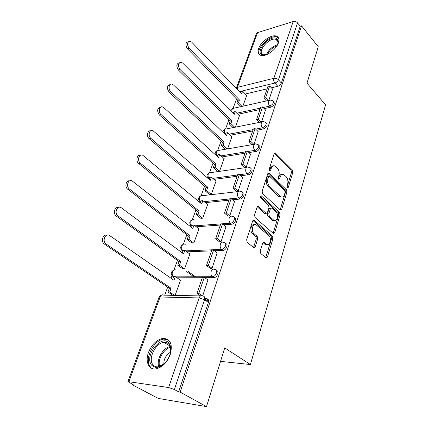 <?xml version="1.0" encoding="UTF-8"?>
<svg xmlns="http://www.w3.org/2000/svg" width="428" height="428" viewBox="0 0 428 428"><rect width="100%" height="100%" fill="white"/><g stroke="black" fill="none" stroke-linecap="round" stroke-linejoin="round"><path stroke-width="0.64" d="M287.391 187.667L288.344 187.293L292.848 172.27L292.361 169.964L275.241 152.924L274.177 153.62L269.303 168.867L269.875 170.692L270.673 170.189L271.309 168.199C272.085 166.118 273.267 165.352 274.862 165.914L277.296 168.022C279.056 170.109 279.591 172.628 278.912 175.587L278.296 177.572L278.649 179.225L279.628 178.861L280.238 176.882C280.998 174.79 282.159 174.025 283.721 174.587L286.054 176.614C287.766 178.647 288.295 181.135 287.637 184.072L287.044 186.036L287.391 187.667M278.43 42.763C279.511 39.301 278.847 37.086 276.435 36.123C271.55 34.128 260.903 41.618 258.656 48.514C257.469 52.098 258.164 54.377 260.738 55.356C265.579 57.229 276.295 49.669 278.43 42.763M170.237 354.63C172.848 344.246 170.467 338.832 163.095 338.388C156.755 339.602 151.897 344.256 148.505 352.351C145.028 361.371 148.666 370.043 155.878 368.877C162.191 367.459 166.979 362.709 170.237 354.63M260.245 251.081L260.786 253.536L266.039 257.875L267.425 257.041L272.978 238.524L272.454 236.122L254.216 220.27L252.67 220.939L246.646 239.792L247.202 242.302L253.783 247.737L255.216 246.908L257.731 238.835L257.191 236.368L254.045 233.699C250.642 231.083 252.804 222.63 256.26 224.914L268.752 235.646C272.015 238.193 269.934 246.555 266.569 244.281L264.076 242.227L262.712 243.045L260.245 251.081M301.558 25.857L318.288 46.754L306.983 83.144L325.585 104.849L250.407 364.549L224.737 347.889L206.499 406.6L180.161 392.101L301.558 25.857L300.237 26.258L297.54 22.909L278.446 79.752C277.74 81.395 276.541 82.497 274.851 83.053L239.375 91.662M280.34 209.913L281.742 209.303L286.91 192.065L286.412 189.732L268.912 172.992L267.757 173.715L262.161 191.225L262.69 193.659L280.34 209.913M280.067 214.883L274.712 232.741L273.267 233.421L255.088 217.531L254.548 215.059L257.051 207.222L258.357 206.446L266.168 213.363L267.436 212.588L269.014 207.505L268.49 205.092L260.871 198.148C260.187 196.8 260.358 196.051 261.38 195.906L279.559 212.513L280.067 214.883L278.665 214.995L273.299 232.827L274.712 232.741M204.777 298.621L206.708 298.669C208.399 298.931 208.96 300.189 208.399 302.441L204.536 299.75L174.383 389.517L168.611 387.533L127.919 381.589L133.338 384.82L132.027 384.617L158.258 398.425L206.499 406.6M236.502 98.98L233.137 108.193M228.948 119.642L225.556 128.908M221.121 141.031L217.713 150.346M213.016 163.191L209.592 172.559M204.616 186.164L201.171 195.575M199.218 200.925L198.945 201.674M195.896 209.998L192.44 219.446M190.449 224.887L189.968 226.214M186.849 234.731L183.377 244.228M181.354 249.754L180.643 251.707M177.449 260.427L173.966 269.956M171.906 275.589L170.949 278.2M167.68 287.14L164.743 295.17M132.177 384.205L132.027 384.617M180.161 392.101L178.658 391.871L174.383 389.517M300.237 26.258L281.362 83.021C280.661 84.658 279.468 85.75 277.777 86.301L271.395 87.82M267.093 88.842L245.303 94.021M256.42 33.646L257.57 32.624L293.159 21.55C294.86 21.186 296.32 21.635 297.54 22.909M261.519 121.985L265.499 110.012M235.352 127.164L239.525 115.517L239.199 115.587M253.954 144.343L258.17 131.669M227.573 148.869L231.987 136.553L231.65 136.618M246.143 167.439L250.567 154.123M219.553 171.264L224.181 158.344L223.839 158.397M236.117 191.188L236.021 191.476L238.096 191.241L242.681 177.411M209.383 194.462L211.293 194.317L216.092 180.916L215.739 180.964M227.739 215.851L227.643 216.135L229.734 215.958L234.491 201.593M200.807 218.307L202.728 218.221L207.708 204.322L207.345 204.359M219.029 241.483L218.938 241.756L221.046 241.649L225.984 226.712M191.91 243.051L193.841 243.034L199.009 228.606L198.629 228.632M209.971 268.142L212.01 268.367L217.135 252.825M182.665 268.752L184.607 268.805L189.979 253.815L189.583 253.831M202.706 295.871L207.922 279.998M175.084 295.39L180.595 280.008L180.177 280.008M216.498 270.608C219.821 270.951 217.156 277.836 213.738 277.67L204.782 277.702M202.316 277.713L177.031 277.804M225.631 243.634C228.798 243.997 226.177 250.46 222.86 250.417L214.455 250.744M211.523 250.862L186.902 251.83M234.405 217.697C237.422 218.077 234.849 224.154 231.623 224.224L223.667 224.802M220.377 225.042L196.308 226.797M242.831 192.75C245.72 193.124 243.195 198.865 240.049 199.036L232.463 199.828M228.9 200.197L205.312 202.663M250.936 168.734C253.708 169.092 251.231 174.533 248.165 174.795L240.889 175.769M237.107 176.277L213.941 179.386M258.737 145.595C261.406 145.927 258.977 151.105 255.976 151.448L248.968 152.582M245.014 153.224L222.234 156.921M266.237 123.227L266.307 123.296C268.067 125.169 267.131 127.046 263.509 128.946L256.73 130.224M252.638 130.995L230.211 135.232M273.465 101.639L273.61 101.794C275.22 103.587 274.273 105.406 270.769 107.246L264.199 108.648M259.994 109.547L237.893 114.276M250.407 364.549L220.554 361.36M268.811 100.419L272.572 89.11M242.863 106.203L246.806 95.187L246.491 95.262M204.712 299.102L208.447 301.414M200.78 202.005L200.662 202.337M208.891 178.834L209.062 179.262M178.658 391.871L208.399 302.441M244.185 167.439L244.083 167.739M281.881 174.613C280.506 174.394 279.495 175.213 278.853 177.058L280.238 176.882M278.339 178.706L278.853 177.058M272.962 165.946C271.582 165.759 270.566 166.572 269.913 168.391L271.309 168.199M269.373 170.093L269.913 168.391M287.065 187.09L291.468 172.447L290.981 170.146L274.246 153.427M280.196 209.774L285.519 192.215L285.021 189.888L267.869 173.442M285.128 192.407L284.775 190.77L269.635 176.277L268.624 176.646L267.944 178.776C267.227 181.82 267.784 184.388 269.608 186.474L280.838 196.869C282.491 197.506 283.705 196.72 284.497 194.51L285.128 192.407M268.896 176.208L267.222 176.823L268.624 176.646M281.34 197.057L279.441 197.014L278.66 196.457L268.201 186.64C266.382 184.554 265.825 181.991 266.542 178.952L267.222 176.823M273.096 233.271L273.299 232.827M257.244 206.81L264.552 213.337L265.756 213.235M260.481 196.489L278.157 212.63L279.559 212.513M273.465 219.933L273.974 220.297C277.205 222.309 278.997 214.396 275.916 211.86L271.63 207.997L270.394 208.762L268.827 213.84L269.351 216.252L273.465 219.933L272.053 220.035L272.566 220.404L274.343 220.463M270.833 208.067L268.987 208.885L270.394 208.762M272.053 220.035L267.939 216.365L267.42 213.957L268.987 208.885M278.665 214.995L278.157 212.63M267.008 244.49L265.146 244.345L262.953 242.532M254.323 224.791C251.011 223.528 249.492 231.409 252.616 233.779L254.045 233.699M253.515 247.523L256.308 238.91L255.767 236.449L252.616 233.779M265.735 257.629L271.561 238.594L271.042 236.197L252.895 220.468M240.536 92.865L240.991 91.608L242.617 91.218L241.611 93.983L191.674 42.121L189.995 41.152C187.079 42.014 186.774 44.384 189.08 48.246L187.443 48.765C185.142 44.929 185.447 42.565 188.347 41.682M240.365 106.759L236.796 103.127L238.428 102.757L239.445 99.949L237.818 100.323L187.443 48.765M236.796 103.127L237.818 100.323M266.462 100.944L263.889 98.194L265.627 97.798L269.677 85.942L272.62 89.163M265.627 97.798L268.201 100.553M263.889 98.194L267.944 86.354L269.677 85.942M239.445 99.949L189.08 48.246M238.428 102.757L241.991 106.395M242.617 91.218L246.699 95.481M266.922 54.522L262.359 54.832C254.596 52.58 268.549 35.503 275.921 38.204C277.66 38.782 278.419 40.162 278.195 42.335L277.264 45.266M277.863 43.8L277.97 43.175C278.179 41.216 277.515 39.954 275.98 39.381L275.867 39.344C269.041 36.824 256.115 52.649 263.322 54.73L265.424 54.934M278.51 37.883L276.927 36.974C269.763 34.283 254.997 49.552 259.625 54.821M169.012 343.192L170.451 346.075C171.478 350.527 170.392 355.267 167.198 360.301C161.238 367.7 156.011 369.284 151.523 365.041C143.974 355.807 161.859 333.508 169.012 343.192M170.51 352.565L170.36 347.076L169.028 344.401C167.755 342.892 166.075 342.223 163.994 342.4C155.819 342.694 147.756 358.562 152.85 364.619C154.16 366.32 155.963 367.047 158.258 366.796L164.101 363.918M168.536 340.046L164.122 339.126C154.01 339.458 143.947 359.081 150.223 366.668M163.801 364.175C163.833 358.846 166.091 354.844 170.574 352.174M233.073 113.35L233.581 111.949L235.218 111.59L234.18 114.458L182.761 63.162L181.21 62.258C178.043 63.055 177.663 65.479 180.065 69.518L178.423 69.999C176.042 66.099 176.379 63.676 179.423 62.729M233.073 127.614L229.242 123.869L230.885 123.537L231.939 120.626L230.296 120.969L178.423 69.999M229.242 123.869L230.296 120.969M259.384 122.408L256.57 119.524L258.325 119.171L262.524 106.882L265.547 110.066M258.325 119.171L261.139 122.06M256.57 119.524L260.775 107.262L262.524 106.882M231.939 120.626L180.065 69.518M230.885 123.537L234.715 127.293M235.218 111.59L239.418 115.806M225.347 134.558L225.914 133.001L227.562 132.685L226.487 135.649L173.506 85.001L172.115 84.177C169.012 83.118 167.856 89.136 170.713 91.597L169.055 92.036C166.594 88.066 166.968 85.579 170.178 84.573M225.556 149.217L221.42 145.343L223.074 145.049L224.165 142.043L222.512 142.342L169.055 92.036M221.42 145.343L222.512 142.342M252.076 144.664L248.984 141.636L250.755 141.326L255.109 128.587L258.223 131.728M250.755 141.326L253.847 144.359M248.984 141.636L253.344 128.924L255.109 128.587M224.165 142.043L170.713 91.597M223.074 145.049L227.209 148.933M227.562 132.685L231.885 136.842M217.344 156.53L217.975 154.802L219.634 154.529L218.515 157.6L163.897 107.679L162.694 106.952C159.382 105.625 157.932 112.018 160.992 114.533L159.328 114.929C156.776 110.879 157.194 108.321 160.586 107.257M217.724 171.532L213.315 167.594L214.979 167.343L216.113 164.224L214.449 164.48L159.328 114.929M213.315 167.594L214.449 164.48M244.452 167.685L241.119 164.571L242.906 164.309L247.421 151.095L250.626 154.182M242.906 164.309L246.17 167.364M241.119 164.571L245.645 151.384L247.421 151.095M216.113 164.224L160.992 114.533M214.979 167.343L219.387 171.291M219.634 154.529L224.079 158.622M209.051 179.3L209.741 177.395L211.416 177.165L210.26 180.354L152.914 130.636C149.399 128.994 147.596 135.804 150.886 138.378L149.217 138.726C146.232 136.404 147.371 130.128 150.635 130.829M209.458 194.526L204.916 190.658L206.59 190.455L207.767 187.218L206.087 187.432L149.217 138.726M204.916 190.658L206.087 187.432M236.395 191.434L232.955 188.379L234.758 188.165L239.445 174.442L242.751 177.476M234.758 188.165L238.123 191.161M232.955 188.379L237.652 174.688L239.445 174.442M207.767 187.218L150.886 138.378M206.59 190.455L211.138 194.333M211.416 177.165L215.996 181.188M200.448 202.92L201.208 200.828L202.893 200.646L201.695 203.947L142.765 155.284C139.052 153.288 136.832 160.554 140.379 163.186L138.699 163.48C135.553 161.163 136.869 154.583 140.304 155.348M200.893 218.376L196.201 214.583L197.886 214.433L199.106 211.074L197.42 211.234L138.699 163.48M196.201 214.583L197.42 211.234M228.033 216.103L224.475 213.107L226.289 212.946L231.157 198.688L234.571 201.663M226.289 212.946L229.761 215.878M224.475 213.107L229.355 198.881L231.157 198.688M199.106 211.074L140.379 163.186M197.886 214.433L202.583 218.232M202.893 200.646L207.617 204.584M191.519 227.429L192.354 225.139L194.05 225.01L192.803 228.44L132.209 180.964C128.314 178.562 125.607 186.324 129.433 189.016L127.747 189.251C124.42 186.945 125.95 180.011 129.566 180.873M192.006 243.125L187.154 239.418L188.85 239.322L190.118 235.839L188.416 235.94L127.747 189.251M187.154 239.418L188.416 235.94M219.345 241.734L215.659 238.803L217.488 238.706L222.555 223.887L226.075 226.786M217.488 238.706L221.073 241.563M215.659 238.803L220.73 224.021L222.555 223.887M190.118 235.839L129.433 189.016M188.85 239.322L193.707 243.04M194.05 225.01L198.918 228.857M182.242 252.889L183.157 250.38L184.864 250.31L183.569 253.874L121.22 207.73C117.165 204.873 113.891 213.187 118.026 215.937L116.336 216.103C112.81 213.813 114.592 206.483 118.406 207.462M182.777 268.832L177.754 265.221L179.466 265.183L180.782 261.562L179.07 261.604L116.336 216.103M177.754 265.221L179.07 261.604M193.836 276.782L186.672 271.636M210.309 268.393L206.489 265.537L208.334 265.504L213.604 250.08L217.237 252.905M208.334 265.504L212.042 268.281M206.489 265.537L211.764 250.155L213.604 250.08M180.782 261.562L118.026 215.937M179.466 265.183L184.489 268.805M188.384 271.614L195.548 276.777M184.864 250.31L189.888 254.061M172.607 279.356L173.602 276.611L175.32 276.6L173.977 280.308L109.696 235.603C105.604 232.463 101.752 240.948 105.978 243.896L104.277 243.992C100.703 241.558 102.87 234.079 106.797 235.191M172.88 295.341L167.985 292.04L169.707 292.067L171.072 288.301L169.354 288.279L104.437 244.104M167.985 292.04L169.354 288.279M200.577 295.909L196.944 293.373L198.801 293.405L204.29 277.344L208.045 280.083M198.801 293.405L201.936 295.598M206.301 298.658L208.559 300.242M196.944 293.373L202.439 277.355L204.29 277.344M208.607 301.526L204.755 298.835M171.072 288.301L106.133 244.008M169.707 292.067L174.603 295.379M175.32 276.6L180.509 280.244M287.204 187.421L288.344 187.293M269.506 170.349L270.673 170.189M278.478 179L279.628 178.861M168.611 387.533L199.106 297.925L160.115 296.995C161.051 294.967 162.319 294.352 163.903 295.154L200.545 295.925M163.796 295.154C161.586 294.608 160.002 295.331 159.045 297.31L160.115 296.995L128.956 381.519M277.777 86.301L274.851 83.053C273.749 81.614 273.417 80.031 273.845 78.303L293.159 21.55M257.57 32.624L237.39 87.371L273.845 78.303C275.6 78.024 277.13 78.511 278.446 79.752L281.362 83.021M213.738 277.67L212.411 276.697L175.705 276.873L212.406 276.691C211.02 275.391 210.613 273.61 211.197 271.341C212.058 269.319 213.246 268.725 214.76 269.565L214.84 269.592C218.564 269.415 216.054 276.841 212.416 276.697L213.738 277.67M222.86 250.417L221.576 249.406L185.618 250.872M231.623 224.224L230.382 223.186L195.066 225.813M240.049 199.036L238.851 197.977L231.259 198.779M229.317 198.983L204.103 201.658M248.165 174.795L246.999 173.709L239.723 174.699M237.545 174.993L212.769 178.358M255.976 151.448L254.847 150.346L247.833 151.491M245.474 151.881L221.094 155.872M263.509 128.946L262.407 127.828L255.634 129.117M253.114 129.593L229.103 134.167M270.769 107.246L269.704 106.107L263.134 107.524M260.492 108.097L236.818 113.201M272.55 100.655C274.155 102.447 273.208 104.266 269.704 106.107C268.581 104.689 268.238 103.084 268.677 101.302L270.576 100.024L272.55 100.655M231.917 112.2L231.944 109.45L233.886 108.204L269.292 100.312M265.216 122.173C266.976 124.04 266.039 125.923 262.407 127.828C261.251 126.415 260.903 124.789 261.364 122.948C261.808 121.782 262.503 121.338 263.445 121.6L265.216 122.173M257.608 144.487C260.283 144.803 257.849 149.998 254.847 150.346C253.654 148.944 253.301 147.296 253.772 145.392C254.269 144.118 255.035 143.648 256.062 143.979L257.608 144.487M249.706 167.632C252.579 167.883 250.118 173.436 246.999 173.709C245.774 172.329 245.405 170.654 245.902 168.686C246.453 167.284 247.293 166.792 248.411 167.204L249.706 167.632M209.222 178.834L208.313 178.658M207.976 178.364L207.762 177.946M241.494 191.664C244.57 191.83 242.088 197.79 238.851 197.977C237.583 196.607 237.208 194.906 237.722 192.868C238.343 191.337 239.257 190.818 240.472 191.316L241.494 191.664M200.721 202.171L199.341 201.085M232.955 216.627C236.245 216.696 233.752 223.1 230.382 223.186C229.076 221.843 228.691 220.115 229.226 218.002C229.916 216.322 230.922 215.776 232.233 216.381L232.955 216.627M192.028 226.032L190.621 225.091M224.079 242.585C227.584 242.542 225.08 249.433 221.576 249.406C220.227 248.085 219.832 246.325 220.393 244.137C221.164 242.296 222.255 241.729 223.667 242.441L224.079 242.585M183.243 244.297C179.931 246.271 179.83 248.497 182.938 250.974L181.568 250.011M173.506 276.879L172.168 275.905M224.614 133.862L224.326 130.235C224.791 129.117 225.503 128.684 226.455 128.924L262.022 121.884M217.403 156.375C216.274 155.043 215.953 153.502 216.445 151.753C216.959 150.528 217.74 150.073 218.778 150.378L254.483 144.252M209.255 178.738C208.099 177.411 207.773 175.849 208.281 174.041C208.853 172.703 209.704 172.222 210.833 172.607L246.672 167.455M200.812 201.909C199.619 200.598 199.288 199.009 199.812 197.142C200.454 195.676 201.385 195.179 202.605 195.644L238.573 191.535M192.06 225.947C190.829 224.652 190.487 223.036 191.038 221.105C191.744 219.5 192.761 218.981 194.082 219.543M182.97 250.894C181.702 249.615 181.354 247.973 181.921 245.972C182.713 244.217 183.821 243.676 185.238 244.351M173.533 276.804C172.227 275.546 171.869 273.877 172.457 271.807C173.34 269.886 174.538 269.324 176.052 270.116M202.867 295.973C204.557 296.235 205.114 297.492 204.536 299.75L199.106 297.925C200.026 295.785 201.278 295.133 202.867 295.973M127.919 381.589L159.018 297.38M237.23 89.436L237.39 87.371L236.229 88.318M274.278 153.368L275.584 153.16M290.981 170.146L292.361 169.964M291.468 172.447L292.848 172.27M267.912 173.367L269.207 173.196M285.021 189.888L286.412 189.732M285.519 192.215L286.91 192.065M280.34 209.426L281.742 209.303M266.542 178.952L267.944 178.776M268.201 186.64L269.608 186.474M278.66 196.457L280.056 196.313M257.308 206.713L258.571 206.601M264.552 213.337L265.965 213.219M260.652 196.12L261.545 196.024M267.42 213.957L268.827 213.84M267.939 216.365L269.351 216.252M263.081 242.376L264.21 242.323M264.788 244.083L266.211 244.019M255.767 236.449L257.191 236.368M256.308 238.91L257.731 238.835M253.788 246.967L255.216 246.908M252.975 220.367L254.216 220.27M271.042 236.197L272.454 236.122M271.561 238.594L272.978 238.524M265.997 257.084L267.425 257.041M266.425 54.682C268.65 49.718 272.336 46.417 277.488 44.785M276.964 45.775C272.716 47.39 269.549 50.226 267.452 54.281M158.841 366.7C156.022 359.862 163.089 347.477 170.216 346.605M170.451 347.44C163.769 348.574 157.301 359.916 159.681 366.486M164.282 339.115L163.095 338.388M232.714 108.386L230.655 110.938M209.131 179.086L208.837 178.829C206.275 176.507 206.419 174.469 209.276 172.714M191.995 226.118L191.888 226.032C188.973 223.609 189.09 221.453 192.231 219.553M225.165 129.09C223.7 129.689 222.988 130.77 223.031 132.343M217.354 150.522C215.487 151.335 214.819 152.732 215.348 154.706M200.903 195.708C197.913 197.533 197.784 199.63 200.513 202M173.918 269.982C170.462 271.978 170.333 274.262 173.522 276.836M256.463 33.523L236.213 88.377M274.535 153.037L275.241 152.924M268.142 173.094L268.912 172.992M279.441 197.014L280.838 196.869M257.49 206.526L258.357 206.446M264.75 213.481L266.168 213.363M260.791 195.971L261.38 195.906M272.566 220.404L273.974 220.297M263.209 242.264L264.076 242.227M265.146 244.345L266.569 244.281M253.13 220.211L254.039 220.142M277.97 43.175L278.195 42.335M277.954 41.703L275.98 39.381M263.696 55.073L263.429 54.768M170.36 347.076L170.451 346.075M169.996 346.027L163.994 342.4M105.978 243.896L104.277 243.992"/></g></svg>

